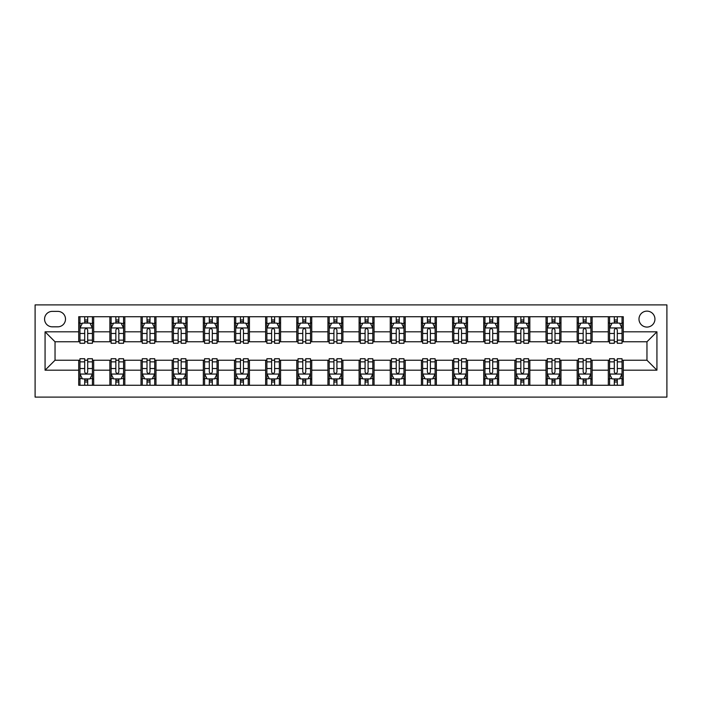 <?xml version="1.0" encoding="UTF-8"?>
<svg xmlns="http://www.w3.org/2000/svg" width="702" height="702" viewBox="0 0 702 702"><rect width="100%" height="100%" fill="white"/><g stroke="black" fill="none" stroke-linecap="round" stroke-linejoin="round"><path stroke-width="1.05" d="M646.963 311.126A7.976 7.976 0 0 0 638.987 319.094A7.976 7.976 0 0 0 646.963 327.071A7.976 7.976 0 0 0 654.94 319.094A7.976 7.976 0 0 0 646.963 311.126M35.1 397.104L666.9 397.104L666.9 304.896L35.1 304.896L35.1 397.104M52.299 326.825L57.783 326.825A7.722 7.722 0 0 0 65.505 319.094A7.722 7.722 0 0 0 57.783 311.372L52.299 311.372A7.722 7.722 0 0 0 44.568 319.094A7.722 7.722 0 0 0 52.299 326.825M78.712 370.191L45.068 370.191L45.068 331.809L78.712 331.809L78.712 341.777L55.037 341.777L55.037 360.223L78.712 360.223L78.712 385.266L623.288 385.266L623.288 360.223L646.963 360.223L646.963 341.777L623.288 341.777L623.288 331.809L656.932 331.809L656.932 370.191L623.288 370.191M623.288 331.809L623.288 316.734L78.712 316.734L78.712 331.809M608.327 316.734L608.327 341.777L609.573 341.777M614.311 341.777L617.304 341.777M622.042 341.777L623.288 341.777M608.327 341.777L590.882 341.777M577.176 316.734L577.176 341.777L578.422 341.777M583.16 341.777L586.152 341.777M577.176 341.777L559.731 341.777M546.024 316.734L546.024 341.777L547.27 341.777M552.009 341.777L554.992 341.777M546.024 341.777L528.58 341.777M514.873 316.734L514.873 341.777L516.119 341.777M520.849 341.777L523.841 341.777M514.873 341.777L497.42 341.777M483.713 316.734L483.713 341.777L484.959 341.777M489.698 341.777L492.69 341.777M483.713 341.777L466.268 341.777M452.562 316.734L452.562 341.777L453.808 341.777M458.546 341.777L461.53 341.777M452.562 341.777L435.117 341.777M421.411 316.734L421.411 341.777L422.657 341.777M427.386 341.777L430.379 341.777M421.411 341.777L403.966 341.777M390.251 316.734L390.251 341.777L391.497 341.777M396.235 341.777L399.227 341.777M390.251 341.777L372.806 341.777M359.099 316.734L359.099 341.777L360.345 341.777M365.084 341.777L368.076 341.777M359.099 341.777L341.655 341.777M327.948 316.734L327.948 341.777L329.194 341.777M333.924 341.777L336.916 341.777M327.948 341.777L310.503 341.777M296.788 316.734L296.788 341.777L298.034 341.777M302.773 341.777L305.765 341.777M296.788 341.777L279.343 341.777M265.637 316.734L265.637 341.777L266.883 341.777M271.621 341.777L274.614 341.777M265.637 341.777L248.192 341.777M234.486 316.734L234.486 341.777L235.732 341.777M240.47 341.777L243.454 341.777M234.486 341.777L217.041 341.777M203.334 316.734L203.334 341.777L204.58 341.777M209.31 341.777L212.302 341.777M203.334 341.777L185.881 341.777M172.174 316.734L172.174 341.777L173.42 341.777M178.159 341.777L181.151 341.777M172.174 341.777L154.73 341.777M141.023 316.734L141.023 341.777L142.269 341.777M147.008 341.777L149.991 341.777M141.023 341.777L123.578 341.777M109.872 316.734L109.872 341.777L111.118 341.777M115.848 341.777L118.84 341.777M109.872 341.777L92.427 341.777M78.712 341.777L79.958 341.777M84.696 341.777L87.689 341.777M78.712 360.223L79.958 360.223M84.696 360.223L87.689 360.223M92.427 360.223L93.673 360.223L93.673 385.266M111.118 360.223L93.673 360.223M115.848 360.223L118.84 360.223M123.578 360.223L124.824 360.223L124.824 385.266M142.269 360.223L124.824 360.223M147.008 360.223L149.991 360.223M154.73 360.223L155.976 360.223L155.976 385.266M173.42 360.223L155.976 360.223M178.159 360.223L181.151 360.223M185.881 360.223L187.127 360.223L187.127 385.266M204.58 360.223L187.127 360.223M209.31 360.223L212.302 360.223M217.041 360.223L218.287 360.223L218.287 385.266M235.732 360.223L218.287 360.223M240.47 360.223L243.454 360.223M248.192 360.223L249.438 360.223L249.438 385.266M266.883 360.223L249.438 360.223M271.621 360.223L274.614 360.223M279.343 360.223L280.589 360.223L280.589 385.266M298.034 360.223L280.589 360.223M302.773 360.223L305.765 360.223M310.503 360.223L311.749 360.223L311.749 385.266M329.194 360.223L311.749 360.223M333.924 360.223L336.916 360.223M341.655 360.223L342.901 360.223L342.901 385.266M360.345 360.223L342.901 360.223M365.084 360.223L368.076 360.223M372.806 360.223L374.052 360.223L374.052 385.266M391.497 360.223L374.052 360.223M396.235 360.223L399.227 360.223M403.966 360.223L405.212 360.223L405.212 385.266M422.657 360.223L405.212 360.223M427.386 360.223L430.379 360.223M435.117 360.223L436.363 360.223L436.363 385.266M453.808 360.223L436.363 360.223M458.546 360.223L461.53 360.223M466.268 360.223L467.514 360.223L467.514 385.266M484.959 360.223L467.514 360.223M489.698 360.223L492.69 360.223M497.42 360.223L498.666 360.223L498.666 385.266M516.119 360.223L498.666 360.223M520.849 360.223L523.841 360.223M528.58 360.223L529.826 360.223L529.826 385.266M547.27 360.223L529.826 360.223M552.009 360.223L554.992 360.223M559.731 360.223L560.977 360.223L560.977 385.266M578.422 360.223L560.977 360.223M583.16 360.223L586.152 360.223M590.882 360.223L592.128 360.223L592.128 385.266M609.573 360.223L592.128 360.223M614.311 360.223L617.304 360.223M622.042 360.223L623.288 360.223M93.673 316.734L93.673 341.777M78.712 322.964L79.958 322.964M84.696 322.964L87.689 322.964M92.427 322.964L93.673 322.964M78.712 379.036L79.958 379.036M84.696 379.036L87.689 379.036M92.427 379.036L93.673 379.036M109.872 360.223L109.872 385.266M124.824 316.734L124.824 341.777M109.872 322.964L111.118 322.964M115.848 322.964L118.84 322.964M123.578 322.964L124.824 322.964M109.872 379.036L111.118 379.036M115.848 379.036L118.84 379.036M123.578 379.036L124.824 379.036M141.023 360.223L141.023 385.266M141.023 379.036L142.269 379.036M147.008 379.036L149.991 379.036M154.73 379.036L155.976 379.036M155.976 316.734L155.976 341.777M141.023 322.964L142.269 322.964M147.008 322.964L149.991 322.964M154.73 322.964L155.976 322.964M172.174 360.223L172.174 385.266M172.174 379.036L173.42 379.036M178.159 379.036L181.151 379.036M185.881 379.036L187.127 379.036M187.127 316.734L187.127 341.777M172.174 322.964L173.42 322.964M178.159 322.964L181.151 322.964M185.881 322.964L187.127 322.964M203.334 360.223L203.334 385.266M203.334 379.036L204.58 379.036M209.31 379.036L212.302 379.036M217.041 379.036L218.287 379.036M218.287 316.734L218.287 341.777M203.334 322.964L204.58 322.964M209.31 322.964L212.302 322.964M217.041 322.964L218.287 322.964M234.486 360.223L234.486 385.266M234.486 379.036L235.732 379.036M240.47 379.036L243.454 379.036M248.192 379.036L249.438 379.036M249.438 316.734L249.438 341.777M234.486 322.964L235.732 322.964M240.47 322.964L243.454 322.964M248.192 322.964L249.438 322.964M265.637 360.223L265.637 385.266M265.637 379.036L266.883 379.036M271.621 379.036L274.614 379.036M279.343 379.036L280.589 379.036M280.589 316.734L280.589 341.777M265.637 322.964L266.883 322.964M271.621 322.964L274.614 322.964M279.343 322.964L280.589 322.964M296.788 360.223L296.788 385.266M296.788 379.036L298.034 379.036M302.773 379.036L305.765 379.036M310.503 379.036L311.749 379.036M311.749 316.734L311.749 341.777M296.788 322.964L298.034 322.964M302.773 322.964L305.765 322.964M310.503 322.964L311.749 322.964M327.948 360.223L327.948 385.266M327.948 379.036L329.194 379.036M333.924 379.036L336.916 379.036M341.655 379.036L342.901 379.036M342.901 316.734L342.901 341.777M327.948 322.964L329.194 322.964M333.924 322.964L336.916 322.964M341.655 322.964L342.901 322.964M359.099 360.223L359.099 385.266M359.099 379.036L360.345 379.036M365.084 379.036L368.076 379.036M372.806 379.036L374.052 379.036M374.052 316.734L374.052 341.777M359.099 322.964L360.345 322.964M365.084 322.964L368.076 322.964M372.806 322.964L374.052 322.964M390.251 360.223L390.251 385.266M390.251 379.036L391.497 379.036M396.235 379.036L399.227 379.036M403.966 379.036L405.212 379.036M405.212 316.734L405.212 341.777M390.251 322.964L391.497 322.964M396.235 322.964L399.227 322.964M403.966 322.964L405.212 322.964M421.411 360.223L421.411 385.266M421.411 379.036L422.657 379.036M427.386 379.036L430.379 379.036M435.117 379.036L436.363 379.036M436.363 316.734L436.363 341.777M421.411 322.964L422.657 322.964M427.386 322.964L430.379 322.964M435.117 322.964L436.363 322.964M452.562 360.223L452.562 385.266M452.562 379.036L453.808 379.036M458.546 379.036L461.53 379.036M466.268 379.036L467.514 379.036M467.514 316.734L467.514 341.777M452.562 322.964L453.808 322.964M458.546 322.964L461.53 322.964M466.268 322.964L467.514 322.964M483.713 360.223L483.713 385.266M483.713 379.036L484.959 379.036M489.698 379.036L492.69 379.036M497.42 379.036L498.666 379.036M498.666 316.734L498.666 341.777M483.713 322.964L484.959 322.964M489.698 322.964L492.69 322.964M497.42 322.964L498.666 322.964M514.873 360.223L514.873 385.266M514.873 379.036L516.119 379.036M520.849 379.036L523.841 379.036M528.58 379.036L529.826 379.036M529.826 316.734L529.826 341.777M514.873 322.964L516.119 322.964M520.849 322.964L523.841 322.964M528.58 322.964L529.826 322.964M546.024 360.223L546.024 385.266M546.024 379.036L547.27 379.036M552.009 379.036L554.992 379.036M559.731 379.036L560.977 379.036M560.977 316.734L560.977 341.777M546.024 322.964L547.27 322.964M552.009 322.964L554.992 322.964M559.731 322.964L560.977 322.964M577.176 360.223L577.176 385.266M577.176 379.036L578.422 379.036M583.16 379.036L586.152 379.036M590.882 379.036L592.128 379.036M592.128 316.734L592.128 341.777M577.176 322.964L578.422 322.964M583.16 322.964L586.152 322.964M590.882 322.964L592.128 322.964M608.327 360.223L608.327 385.266M608.327 379.036L609.573 379.036M614.311 379.036L617.304 379.036M622.042 379.036L623.288 379.036M608.327 322.964L609.573 322.964M614.311 322.964L617.304 322.964M622.042 322.964L623.288 322.964M55.037 341.777L45.068 331.809M55.037 360.223L45.068 370.191M656.932 331.809L646.963 341.777M656.932 370.191L646.963 360.223M87.689 319.972L84.696 319.972M92.427 340.145L87.689 340.145L87.689 343.278L92.427 343.278L92.427 328.071L89.935 323.087L82.45 323.087L79.958 328.071L79.958 343.278L84.696 343.278L84.696 340.145L79.958 340.145M79.958 328.071L79.958 316.734M92.427 328.071L92.427 316.734M84.696 323.087L84.696 316.734M87.689 316.734L87.689 323.087M87.689 340.145L87.689 329.94C86.688 328.018 85.697 328.018 84.696 329.94L84.696 340.145M84.696 382.028L87.689 382.028M79.958 361.855L84.696 361.855L84.696 358.722L79.958 358.722L79.958 373.929L82.45 378.913L89.935 378.913L92.427 373.929L92.427 358.722L87.689 358.722L87.689 361.855L92.427 361.855M92.427 373.929L92.427 385.266M79.958 373.929L79.958 385.266M87.689 378.913L87.689 385.266M84.696 385.266L84.696 378.913M84.696 361.855L84.696 372.06C85.697 373.982 86.688 373.982 87.689 372.06L87.689 361.855M118.84 319.972L115.848 319.972M123.578 340.145L118.84 340.145L118.84 343.278L123.578 343.278L123.578 328.071L121.086 323.087L113.61 323.087L111.118 328.071L111.118 343.278L115.848 343.278L115.848 340.145L111.118 340.145M111.118 328.071L111.118 316.734M123.578 328.071L123.578 316.734M115.848 323.087L115.848 316.734M118.84 316.734L118.84 323.087M118.84 340.145L118.84 329.94C117.848 328.018 116.848 328.018 115.848 329.94L115.848 340.145M149.991 319.972L147.008 319.972M154.73 340.145L149.991 340.145L149.991 343.278L154.73 343.278L154.73 328.071L152.237 323.087L144.761 323.087L142.269 328.071L142.269 343.278L147.008 343.278L147.008 340.145L142.269 340.145M142.269 328.071L142.269 316.734M154.73 328.071L154.73 316.734M147.008 323.087L147.008 316.734M149.991 316.734L149.991 323.087M149.991 340.145L149.991 329.94C149 328.018 147.999 328.018 147.008 329.94L147.008 340.145M181.151 319.972L178.159 319.972M185.881 340.145L181.151 340.145L181.151 343.278L185.881 343.278L185.881 328.071L183.389 323.087L175.912 323.087L173.42 328.071L173.42 343.278L178.159 343.278L178.159 340.145L173.42 340.145M173.42 328.071L173.42 316.734M185.881 328.071L185.881 316.734M178.159 323.087L178.159 316.734M181.151 316.734L181.151 323.087M181.151 340.145L181.151 329.94C180.151 328.018 179.159 328.018 178.159 329.94L178.159 340.145M115.848 382.028L118.84 382.028M111.118 361.855L115.848 361.855L115.848 358.722L111.118 358.722L111.118 373.929L113.61 378.913L121.086 378.913L123.578 373.929L123.578 358.722L118.84 358.722L118.84 361.855L123.578 361.855M123.578 373.929L123.578 385.266M111.118 373.929L111.118 385.266M118.84 378.913L118.84 385.266M115.848 385.266L115.848 378.913M115.848 361.855L115.848 372.06C116.848 373.982 117.839 373.982 118.84 372.06L118.84 361.855M147.008 382.028L149.991 382.028M142.269 361.855L147.008 361.855L147.008 358.722L142.269 358.722L142.269 373.929L144.761 378.913L152.237 378.913L154.73 373.929L154.73 358.722L149.991 358.722L149.991 361.855L154.73 361.855M154.73 373.929L154.73 385.266M142.269 373.929L142.269 385.266M149.991 378.913L149.991 385.266M147.008 385.266L147.008 378.913M147.008 361.855L147.008 372.06C147.999 373.982 149 373.982 149.991 372.06L149.991 361.855M178.159 382.028L181.151 382.028M173.42 361.855L178.159 361.855L178.159 358.722L173.42 358.722L173.42 373.929L175.912 378.913L183.389 378.913L185.881 373.929L185.881 358.722L181.151 358.722L181.151 361.855L185.881 361.855M185.881 373.929L185.881 385.266M173.42 373.929L173.42 385.266M181.151 378.913L181.151 385.266M178.159 385.266L178.159 378.913M178.159 361.855L178.159 372.06C179.15 373.982 180.151 373.982 181.151 372.06L181.151 361.855M212.302 319.972L209.31 319.972M217.041 340.145L212.302 340.145L212.302 343.278L217.041 343.278L217.041 328.071L214.549 323.087L207.072 323.087L204.58 328.071L204.58 343.278L209.31 343.278L209.31 340.145L204.58 340.145M204.58 328.071L204.58 316.734M217.041 328.071L217.041 316.734M209.31 323.087L209.31 316.734M212.302 316.734L212.302 323.087M212.302 340.145L212.302 329.94C211.311 328.018 210.31 328.018 209.31 329.94L209.31 340.145M209.31 382.028L212.302 382.028M204.58 361.855L209.31 361.855L209.31 358.722L204.58 358.722L204.58 373.929L207.072 378.913L214.549 378.913L217.041 373.929L217.041 358.722L212.302 358.722L212.302 361.855L217.041 361.855M217.041 373.929L217.041 385.266M204.58 373.929L204.58 385.266M212.302 378.913L212.302 385.266M209.31 385.266L209.31 378.913M209.31 361.855L209.31 372.06C210.31 373.982 211.302 373.982 212.302 372.06L212.302 361.855M243.454 319.972L240.47 319.972M248.192 340.145L243.454 340.145L243.454 343.278L248.192 343.278L248.192 328.071L245.7 323.087L238.224 323.087L235.732 328.071L235.732 343.278L240.47 343.278L240.47 340.145L235.732 340.145M235.732 328.071L235.732 316.734M248.192 328.071L248.192 316.734M240.47 323.087L240.47 316.734M243.454 316.734L243.454 323.087M243.454 340.145L243.454 329.94C242.462 328.018 241.462 328.018 240.47 329.94L240.47 340.145M274.614 319.972L271.621 319.972M279.343 340.145L274.614 340.145L274.614 343.278L279.343 343.278L279.343 328.071L276.851 323.087L269.375 323.087L266.883 328.071L266.883 343.278L271.621 343.278L271.621 340.145L266.883 340.145M266.883 328.071L266.883 316.734M279.343 328.071L279.343 316.734M271.621 323.087L271.621 316.734M274.614 316.734L274.614 323.087M274.614 340.145L274.614 329.94C273.613 328.018 272.622 328.018 271.621 329.94L271.621 340.145M305.765 319.972L302.773 319.972M310.503 340.145L305.765 340.145L305.765 343.278L310.503 343.278L310.503 328.071L308.011 323.087L300.535 323.087L298.034 328.071L298.034 343.278L302.773 343.278L302.773 340.145L298.034 340.145M298.034 328.071L298.034 316.734M310.503 328.071L310.503 316.734M302.773 323.087L302.773 316.734M305.765 316.734L305.765 323.087M305.765 340.145L305.765 329.94C304.773 328.018 303.773 328.018 302.773 329.94L302.773 340.145M336.916 319.972L333.924 319.972M341.655 340.145L336.916 340.145L336.916 343.278L341.655 343.278L341.655 328.071L339.163 323.087L331.686 323.087L329.194 328.071L329.194 343.278L333.924 343.278L333.924 340.145L329.194 340.145M329.194 328.071L329.194 316.734M341.655 328.071L341.655 316.734M333.924 323.087L333.924 316.734M336.916 316.734L336.916 323.087M336.916 340.145L336.916 329.94C335.925 328.018 334.924 328.018 333.924 329.94L333.924 340.145M368.076 319.972L365.084 319.972M372.806 340.145L368.076 340.145L368.076 343.278L372.806 343.278L372.806 328.071L370.314 323.087L362.837 323.087L360.345 328.071L360.345 343.278L365.084 343.278L365.084 340.145L360.345 340.145M360.345 328.071L360.345 316.734M372.806 328.071L372.806 316.734M365.084 323.087L365.084 316.734M368.076 316.734L368.076 323.087M368.076 340.145L368.076 329.94C367.076 328.018 366.075 328.018 365.084 329.94L365.084 340.145M240.47 382.028L243.454 382.028M235.732 361.855L240.47 361.855L240.47 358.722L235.732 358.722L235.732 373.929L238.224 378.913L245.7 378.913L248.192 373.929L248.192 358.722L243.454 358.722L243.454 361.855L248.192 361.855M248.192 373.929L248.192 385.266M235.732 373.929L235.732 385.266M243.454 378.913L243.454 385.266M240.47 385.266L240.47 378.913M240.47 361.855L240.47 372.06C241.462 373.982 242.462 373.982 243.454 372.06L243.454 361.855M271.621 382.028L274.614 382.028M266.883 361.855L271.621 361.855L271.621 358.722L266.883 358.722L266.883 373.929L269.375 378.913L276.851 378.913L279.343 373.929L279.343 358.722L274.614 358.722L274.614 361.855L279.343 361.855M279.343 373.929L279.343 385.266M266.883 373.929L266.883 385.266M274.614 378.913L274.614 385.266M271.621 385.266L271.621 378.913M271.621 361.855L271.621 372.06C272.613 373.982 273.613 373.982 274.614 372.06L274.614 361.855M302.773 382.028L305.765 382.028M298.034 361.855L302.773 361.855L302.773 358.722L298.034 358.722L298.034 373.929L300.535 378.913L308.011 378.913L310.503 373.929L310.503 358.722L305.765 358.722L305.765 361.855L310.503 361.855M310.503 373.929L310.503 385.266M298.034 373.929L298.034 385.266M305.765 378.913L305.765 385.266M302.773 385.266L302.773 378.913M302.773 361.855L302.773 372.06C303.773 373.982 304.765 373.982 305.765 372.06L305.765 361.855M333.924 382.028L336.916 382.028M329.194 361.855L333.924 361.855L333.924 358.722L329.194 358.722L329.194 373.929L331.686 378.913L339.163 378.913L341.655 373.929L341.655 358.722L336.916 358.722L336.916 361.855L341.655 361.855M341.655 373.929L341.655 385.266M329.194 373.929L329.194 385.266M336.916 378.913L336.916 385.266M333.924 385.266L333.924 378.913M333.924 361.855L333.924 372.06C334.924 373.982 335.925 373.982 336.916 372.06L336.916 361.855M365.084 382.028L368.076 382.028M360.345 361.855L365.084 361.855L365.084 358.722L360.345 358.722L360.345 373.929L362.837 378.913L370.314 378.913L372.806 373.929L372.806 358.722L368.076 358.722L368.076 361.855L372.806 361.855M372.806 373.929L372.806 385.266M360.345 373.929L360.345 385.266M368.076 378.913L368.076 385.266M365.084 385.266L365.084 378.913M365.084 361.855L365.084 372.06C366.075 373.982 367.076 373.982 368.076 372.06L368.076 361.855M399.227 319.972L396.235 319.972M403.966 340.145L399.227 340.145L399.227 343.278L403.966 343.278L403.966 328.071L401.465 323.087L393.989 323.087L391.497 328.071L391.497 343.278L396.235 343.278L396.235 340.145L391.497 340.145M391.497 328.071L391.497 316.734M403.966 328.071L403.966 316.734M396.235 323.087L396.235 316.734M399.227 316.734L399.227 323.087M399.227 340.145L399.227 329.94C398.227 328.018 397.235 328.018 396.235 329.94L396.235 340.145M396.235 382.028L399.227 382.028M391.497 361.855L396.235 361.855L396.235 358.722L391.497 358.722L391.497 373.929L393.989 378.913L401.465 378.913L403.966 373.929L403.966 358.722L399.227 358.722L399.227 361.855L403.966 361.855M403.966 373.929L403.966 385.266M391.497 373.929L391.497 385.266M399.227 378.913L399.227 385.266M396.235 385.266L396.235 378.913M396.235 361.855L396.235 372.06C397.227 373.982 398.227 373.982 399.227 372.06L399.227 361.855M430.379 319.972L427.386 319.972M435.117 340.145L430.379 340.145L430.379 343.278L435.117 343.278L435.117 328.071L432.625 323.087L425.149 323.087L422.657 328.071L422.657 343.278L427.386 343.278L427.386 340.145L422.657 340.145M422.657 328.071L422.657 316.734M435.117 328.071L435.117 316.734M427.386 323.087L427.386 316.734M430.379 316.734L430.379 323.087M430.379 340.145L430.379 329.94C429.387 328.018 428.387 328.018 427.386 329.94L427.386 340.145M427.386 382.028L430.379 382.028M422.657 361.855L427.386 361.855L427.386 358.722L422.657 358.722L422.657 373.929L425.149 378.913L432.625 378.913L435.117 373.929L435.117 358.722L430.379 358.722L430.379 361.855L435.117 361.855M435.117 373.929L435.117 385.266M422.657 373.929L422.657 385.266M430.379 378.913L430.379 385.266M427.386 385.266L427.386 378.913M427.386 361.855L427.386 372.06C428.387 373.982 429.378 373.982 430.379 372.06L430.379 361.855M461.53 319.972L458.546 319.972M466.268 340.145L461.53 340.145L461.53 343.278L466.268 343.278L466.268 328.071L463.776 323.087L456.3 323.087L453.808 328.071L453.808 343.278L458.546 343.278L458.546 340.145L453.808 340.145M453.808 328.071L453.808 316.734M466.268 328.071L466.268 316.734M458.546 323.087L458.546 316.734M461.53 316.734L461.53 323.087M461.53 340.145L461.53 329.94C460.538 328.018 459.538 328.018 458.546 329.94L458.546 340.145M458.546 382.028L461.53 382.028M453.808 361.855L458.546 361.855L458.546 358.722L453.808 358.722L453.808 373.929L456.3 378.913L463.776 378.913L466.268 373.929L466.268 358.722L461.53 358.722L461.53 361.855L466.268 361.855M466.268 373.929L466.268 385.266M453.808 373.929L453.808 385.266M461.53 378.913L461.53 385.266M458.546 385.266L458.546 378.913M458.546 361.855L458.546 372.06C459.538 373.982 460.538 373.982 461.53 372.06L461.53 361.855M492.69 319.972L489.698 319.972M497.42 340.145L492.69 340.145L492.69 343.278L497.42 343.278L497.42 328.071L494.928 323.087L487.451 323.087L484.959 328.071L484.959 343.278L489.698 343.278L489.698 340.145L484.959 340.145M484.959 328.071L484.959 316.734M497.42 328.071L497.42 316.734M489.698 323.087L489.698 316.734M492.69 316.734L492.69 323.087M492.69 340.145L492.69 329.94C491.69 328.018 490.698 328.018 489.698 329.94L489.698 340.145M489.698 382.028L492.69 382.028M484.959 361.855L489.698 361.855L489.698 358.722L484.959 358.722L484.959 373.929L487.451 378.913L494.928 378.913L497.42 373.929L497.42 358.722L492.69 358.722L492.69 361.855L497.42 361.855M497.42 373.929L497.42 385.266M484.959 373.929L484.959 385.266M492.69 378.913L492.69 385.266M489.698 385.266L489.698 378.913M489.698 361.855L489.698 372.06C490.689 373.982 491.69 373.982 492.69 372.06L492.69 361.855M523.841 319.972L520.849 319.972M528.58 340.145L523.841 340.145L523.841 343.278L528.58 343.278L528.58 328.071L526.088 323.087L518.611 323.087L516.119 328.071L516.119 343.278L520.849 343.278L520.849 340.145L516.119 340.145M516.119 328.071L516.119 316.734M528.58 328.071L528.58 316.734M520.849 323.087L520.849 316.734M523.841 316.734L523.841 323.087M523.841 340.145L523.841 329.94C522.85 328.018 521.849 328.018 520.849 329.94L520.849 340.145M520.849 382.028L523.841 382.028M516.119 361.855L520.849 361.855L520.849 358.722L516.119 358.722L516.119 373.929L518.611 378.913L526.088 378.913L528.58 373.929L528.58 358.722L523.841 358.722L523.841 361.855L528.58 361.855M528.58 373.929L528.58 385.266M516.119 373.929L516.119 385.266M523.841 378.913L523.841 385.266M520.849 385.266L520.849 378.913M520.849 361.855L520.849 372.06C521.849 373.982 522.841 373.982 523.841 372.06L523.841 361.855M554.992 319.972L552.009 319.972M559.731 340.145L554.992 340.145L554.992 343.278L559.731 343.278L559.731 328.071L557.239 323.087L549.763 323.087L547.27 328.071L547.27 343.278L552.009 343.278L552.009 340.145L547.27 340.145M547.27 328.071L547.27 316.734M559.731 328.071L559.731 316.734M552.009 323.087L552.009 316.734M554.992 316.734L554.992 323.087M554.992 340.145L554.992 329.94C554.001 328.018 553 328.018 552.009 329.94L552.009 340.145M552.009 382.028L554.992 382.028M547.27 361.855L552.009 361.855L552.009 358.722L547.27 358.722L547.27 373.929L549.763 378.913L557.239 378.913L559.731 373.929L559.731 358.722L554.992 358.722L554.992 361.855L559.731 361.855M559.731 373.929L559.731 385.266M547.27 373.929L547.27 385.266M554.992 378.913L554.992 385.266M552.009 385.266L552.009 378.913M552.009 361.855L552.009 372.06C553 373.982 554.001 373.982 554.992 372.06L554.992 361.855M586.152 319.972L583.16 319.972M590.882 340.145L586.152 340.145L586.152 343.278L590.882 343.278L590.882 328.071L588.39 323.087L580.914 323.087L578.422 328.071L578.422 343.278L583.16 343.278L583.16 340.145L578.422 340.145M578.422 328.071L578.422 316.734M590.882 328.071L590.882 316.734M583.16 323.087L583.16 316.734M586.152 316.734L586.152 323.087M586.152 340.145L586.152 329.94C585.152 328.018 584.161 328.018 583.16 329.94L583.16 340.145M617.304 319.972L614.311 319.972M622.042 340.145L617.304 340.145L617.304 343.278L622.042 343.278L622.042 328.071L619.55 323.087L612.065 323.087L609.573 328.071L609.573 343.278L614.311 343.278L614.311 340.145L609.573 340.145M609.573 328.071L609.573 316.734M622.042 328.071L622.042 316.734M614.311 323.087L614.311 316.734M617.304 316.734L617.304 323.087M617.304 340.145L617.304 329.94C616.303 328.018 615.312 328.018 614.311 329.94L614.311 340.145M583.16 382.028L586.152 382.028M578.422 361.855L583.16 361.855L583.16 358.722L578.422 358.722L578.422 373.929L580.914 378.913L588.39 378.913L590.882 373.929L590.882 358.722L586.152 358.722L586.152 361.855L590.882 361.855M590.882 373.929L590.882 385.266M578.422 373.929L578.422 385.266M586.152 378.913L586.152 385.266M583.16 385.266L583.16 378.913M583.16 361.855L583.16 372.06C584.152 373.982 585.152 373.982 586.152 372.06L586.152 361.855M614.311 382.028L617.304 382.028M609.573 361.855L614.311 361.855L614.311 358.722L609.573 358.722L609.573 373.929L612.065 378.913L619.55 378.913L622.042 373.929L622.042 358.722L617.304 358.722L617.304 361.855L622.042 361.855M622.042 373.929L622.042 385.266M609.573 373.929L609.573 385.266M617.304 378.913L617.304 385.266M614.311 385.266L614.311 378.913M614.311 361.855L614.311 372.06C615.312 373.982 616.303 373.982 617.304 372.06L617.304 361.855M109.872 370.191L93.673 370.191M109.872 331.809L93.673 331.809M141.023 331.809L124.824 331.809M141.023 370.191L124.824 370.191M172.174 331.809L155.976 331.809M172.174 370.191L155.976 370.191M203.334 331.809L187.127 331.809M203.334 370.191L187.127 370.191M234.486 331.809L218.287 331.809M234.486 370.191L218.287 370.191M265.637 331.809L249.438 331.809M265.637 370.191L249.438 370.191M296.788 331.809L280.589 331.809M296.788 370.191L280.589 370.191M327.948 331.809L311.749 331.809M327.948 370.191L311.749 370.191M359.099 331.809L342.901 331.809M359.099 370.191L342.901 370.191M390.251 331.809L374.052 331.809M390.251 370.191L374.052 370.191M421.411 331.809L405.212 331.809M421.411 370.191L405.212 370.191M452.562 331.809L436.363 331.809M452.562 370.191L436.363 370.191M483.713 331.809L467.514 331.809M483.713 370.191L467.514 370.191M514.873 331.809L498.666 331.809M514.873 370.191L498.666 370.191M546.024 331.809L529.826 331.809M546.024 370.191L529.826 370.191M577.176 331.809L560.977 331.809M577.176 370.191L560.977 370.191M608.327 331.809L592.128 331.809M608.327 370.191L592.128 370.191M92.357 327.948L80.028 327.948M79.958 323.385L82.301 323.385M90.084 323.385L92.427 323.385M84.696 333.468L79.958 333.468M92.427 333.468L87.689 333.468M87.689 321.56L84.696 321.56M80.028 374.052L92.357 374.052M92.427 378.615L90.084 378.615M82.301 378.615L79.958 378.615M87.689 368.532L92.427 368.532M79.958 368.532L84.696 368.532M84.696 380.44L87.689 380.44M123.517 327.948L111.179 327.948M111.118 323.385L113.461 323.385M121.235 323.385L123.578 323.385M115.848 333.468L111.118 333.468M123.578 333.468L118.84 333.468M118.84 321.56L115.848 321.56M154.668 327.948L142.33 327.948M142.269 323.385L144.612 323.385M152.387 323.385L154.73 323.385M147.008 333.468L142.269 333.468M154.73 333.468L149.991 333.468M149.991 321.56L147.008 321.56M185.819 327.948L173.482 327.948M173.42 323.385L175.763 323.385M183.538 323.385L185.881 323.385M178.159 333.468L173.42 333.468M185.881 333.468L181.151 333.468M181.151 321.56L178.159 321.56M111.179 374.052L123.517 374.052M123.578 378.615L121.235 378.615M113.461 378.615L111.118 378.615M118.84 368.532L123.578 368.532M111.118 368.532L115.848 368.532M115.848 380.44L118.84 380.44M142.33 374.052L154.668 374.052M154.73 378.615L152.387 378.615M144.612 378.615L142.269 378.615M149.991 368.532L154.73 368.532M142.269 368.532L147.008 368.532M147.008 380.44L149.991 380.44M173.482 374.052L185.819 374.052M185.881 378.615L183.538 378.615M175.763 378.615L173.42 378.615M181.151 368.532L185.881 368.532M173.42 368.532L178.159 368.532M178.159 380.44L181.151 380.44M216.979 327.948L204.642 327.948M204.58 323.385L206.923 323.385M214.698 323.385L217.041 323.385M209.31 333.468L204.58 333.468M217.041 333.468L212.302 333.468M212.302 321.56L209.31 321.56M204.642 374.052L216.979 374.052M217.041 378.615L214.698 378.615M206.923 378.615L204.58 378.615M212.302 368.532L217.041 368.532M204.58 368.532L209.31 368.532M209.31 380.44L212.302 380.44M248.131 327.948L235.793 327.948M235.732 323.385L238.075 323.385M245.849 323.385L248.192 323.385M240.47 333.468L235.732 333.468M248.192 333.468L243.454 333.468M243.454 321.56L240.47 321.56M279.282 327.948L266.944 327.948M266.883 323.385L269.226 323.385M277 323.385L279.343 323.385M271.621 333.468L266.883 333.468M279.343 333.468L274.614 333.468M274.614 321.56L271.621 321.56M310.442 327.948L298.104 327.948M298.034 323.385L300.377 323.385M308.16 323.385L310.503 323.385M302.773 333.468L298.034 333.468M310.503 333.468L305.765 333.468M305.765 321.56L302.773 321.56M341.593 327.948L329.256 327.948M329.194 323.385L331.537 323.385M339.312 323.385L341.655 323.385M333.924 333.468L329.194 333.468M341.655 333.468L336.916 333.468M336.916 321.56L333.924 321.56M372.744 327.948L360.407 327.948M360.345 323.385L362.688 323.385M370.463 323.385L372.806 323.385M365.084 333.468L360.345 333.468M372.806 333.468L368.076 333.468M368.076 321.56L365.084 321.56M235.793 374.052L248.131 374.052M248.192 378.615L245.849 378.615M238.075 378.615L235.732 378.615M243.454 368.532L248.192 368.532M235.732 368.532L240.47 368.532M240.47 380.44L243.454 380.44M266.944 374.052L279.282 374.052M279.343 378.615L277 378.615M269.226 378.615L266.883 378.615M274.614 368.532L279.343 368.532M266.883 368.532L271.621 368.532M271.621 380.44L274.614 380.44M298.104 374.052L310.442 374.052M310.503 378.615L308.16 378.615M300.377 378.615L298.034 378.615M305.765 368.532L310.503 368.532M298.034 368.532L302.773 368.532M302.773 380.44L305.765 380.44M329.256 374.052L341.593 374.052M341.655 378.615L339.312 378.615M331.537 378.615L329.194 378.615M336.916 368.532L341.655 368.532M329.194 368.532L333.924 368.532M333.924 380.44L336.916 380.44M360.407 374.052L372.744 374.052M372.806 378.615L370.463 378.615M362.688 378.615L360.345 378.615M368.076 368.532L372.806 368.532M360.345 368.532L365.084 368.532M365.084 380.44L368.076 380.44M403.896 327.948L391.558 327.948M391.497 323.385L393.84 323.385M401.623 323.385L403.966 323.385M396.235 333.468L391.497 333.468M403.966 333.468L399.227 333.468M399.227 321.56L396.235 321.56M391.558 374.052L403.896 374.052M403.966 378.615L401.623 378.615M393.84 378.615L391.497 378.615M399.227 368.532L403.966 368.532M391.497 368.532L396.235 368.532M396.235 380.44L399.227 380.44M435.056 327.948L422.718 327.948M422.657 323.385L425 323.385M432.774 323.385L435.117 323.385M427.386 333.468L422.657 333.468M435.117 333.468L430.379 333.468M430.379 321.56L427.386 321.56M422.718 374.052L435.056 374.052M435.117 378.615L432.774 378.615M425 378.615L422.657 378.615M430.379 368.532L435.117 368.532M422.657 368.532L427.386 368.532M427.386 380.44L430.379 380.44M466.207 327.948L453.869 327.948M453.808 323.385L456.151 323.385M463.925 323.385L466.268 323.385M458.546 333.468L453.808 333.468M466.268 333.468L461.53 333.468M461.53 321.56L458.546 321.56M453.869 374.052L466.207 374.052M466.268 378.615L463.925 378.615M456.151 378.615L453.808 378.615M461.53 368.532L466.268 368.532M453.808 368.532L458.546 368.532M458.546 380.44L461.53 380.44M497.358 327.948L485.021 327.948M484.959 323.385L487.302 323.385M495.077 323.385L497.42 323.385M489.698 333.468L484.959 333.468M497.42 333.468L492.69 333.468M492.69 321.56L489.698 321.56M485.021 374.052L497.358 374.052M497.42 378.615L495.077 378.615M487.302 378.615L484.959 378.615M492.69 368.532L497.42 368.532M484.959 368.532L489.698 368.532M489.698 380.44L492.69 380.44M528.518 327.948L516.181 327.948M516.119 323.385L518.462 323.385M526.237 323.385L528.58 323.385M520.849 333.468L516.119 333.468M528.58 333.468L523.841 333.468M523.841 321.56L520.849 321.56M516.181 374.052L528.518 374.052M528.58 378.615L526.237 378.615M518.462 378.615L516.119 378.615M523.841 368.532L528.58 368.532M516.119 368.532L520.849 368.532M520.849 380.44L523.841 380.44M559.669 327.948L547.332 327.948M547.27 323.385L549.613 323.385M557.388 323.385L559.731 323.385M552.009 333.468L547.27 333.468M559.731 333.468L554.992 333.468M554.992 321.56L552.009 321.56M547.332 374.052L559.669 374.052M559.731 378.615L557.388 378.615M549.613 378.615L547.27 378.615M554.992 368.532L559.731 368.532M547.27 368.532L552.009 368.532M552.009 380.44L554.992 380.44M590.821 327.948L578.483 327.948M578.422 323.385L580.765 323.385M588.539 323.385L590.882 323.385M583.16 333.468L578.422 333.468M590.882 333.468L586.152 333.468M586.152 321.56L583.16 321.56M621.972 327.948L609.643 327.948M609.573 323.385L611.916 323.385M619.699 323.385L622.042 323.385M614.311 333.468L609.573 333.468M622.042 333.468L617.304 333.468M617.304 321.56L614.311 321.56M578.483 374.052L590.821 374.052M590.882 378.615L588.539 378.615M580.765 378.615L578.422 378.615M586.152 368.532L590.882 368.532M578.422 368.532L583.16 368.532M583.16 380.44L586.152 380.44M609.643 374.052L621.972 374.052M622.042 378.615L619.699 378.615M611.916 378.615L609.573 378.615M617.304 368.532L622.042 368.532M609.573 368.532L614.311 368.532M614.311 380.44L617.304 380.44"/></g></svg>
